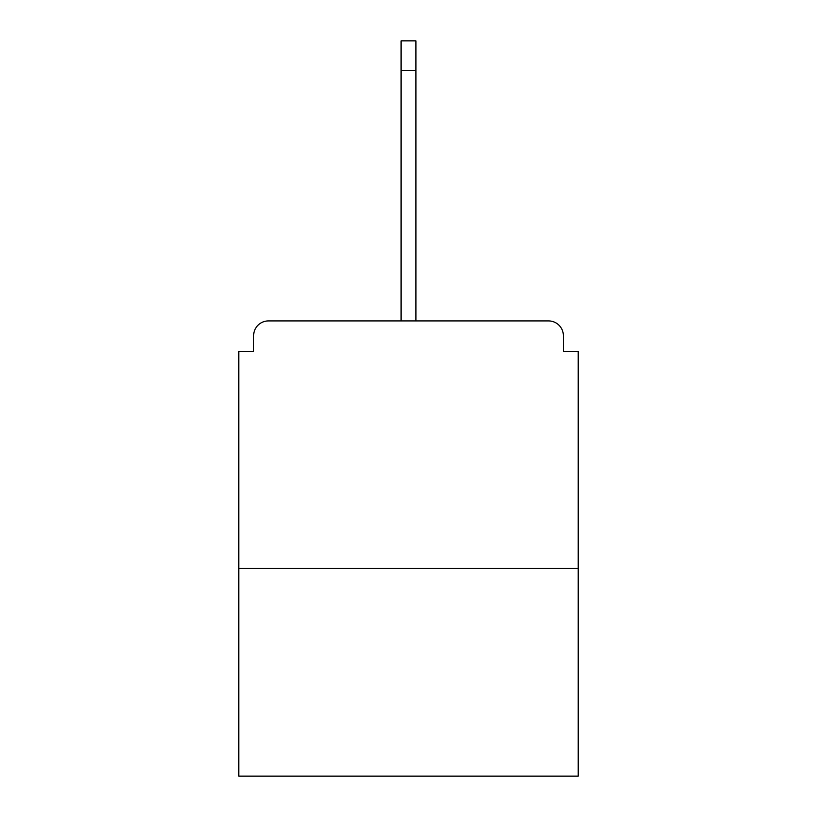 <?xml version="1.0" encoding="UTF-8"?>
<svg xmlns="http://www.w3.org/2000/svg" width="817" height="817" viewBox="0 0 817 817"><rect width="100%" height="100%" fill="white"/><g stroke="black" fill="none" stroke-linecap="round" stroke-linejoin="round"><path stroke-width="1.23" d="M563.383 351.596L563.383 335.767L563.383 351.596L578.222 351.596L578.222 776.15L238.778 776.15L238.778 351.596L253.617 351.596L253.617 335.767L253.617 351.596M578.222 568.326L238.778 568.326M563.383 335.767A14.849 14.849 0 0 0 548.534 320.918L268.466 320.918A14.849 14.849 0 0 0 253.617 335.767M548.534 320.918L471.838 320.918M345.162 320.918L268.466 320.918M401.076 70.538L401.076 40.85L415.924 40.85L415.924 70.538L401.076 70.538L401.076 320.918M415.924 70.538L415.924 320.918"/></g></svg>
